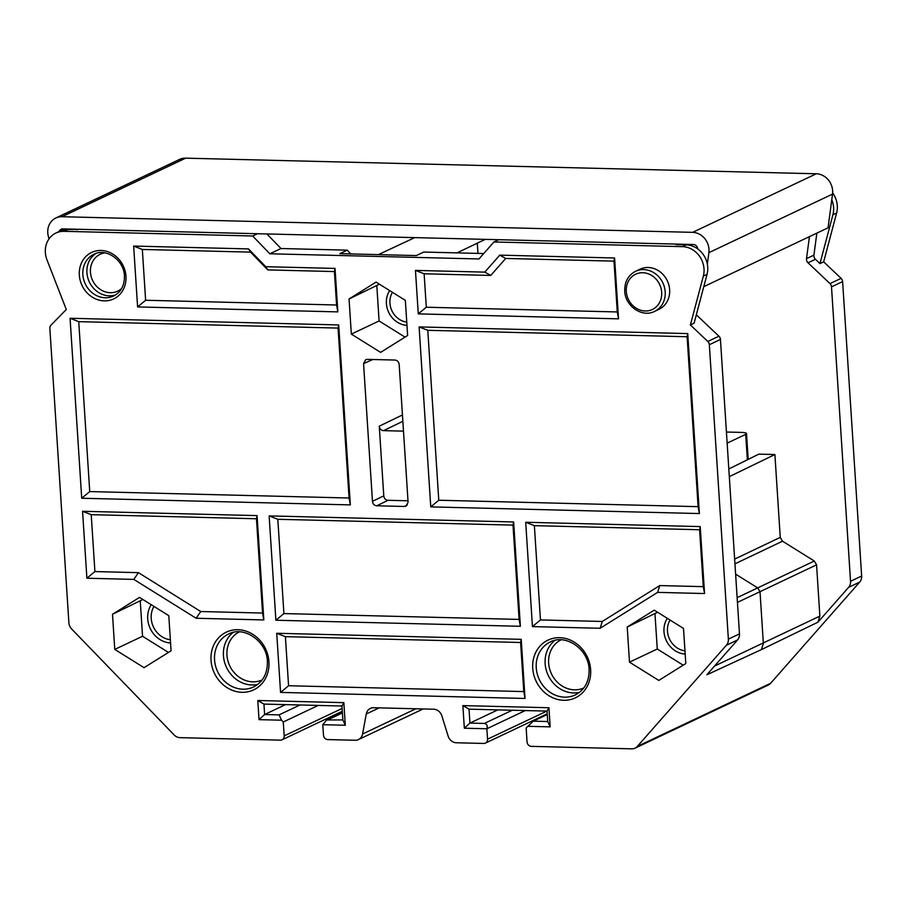 <?xml version="1.0" encoding="UTF-8"?>
<svg xmlns="http://www.w3.org/2000/svg" width="907" height="907" viewBox="0 0 907 907"><rect width="100%" height="100%" fill="white"/><g stroke="black" fill="none" stroke-linecap="round" stroke-linejoin="round"><path stroke-width="1.36" d="M430.757 506.888L419.113 326.917L687.733 333.583L699.376 513.555L430.757 506.888L438.773 500.233L427.787 330.307L687.121 336.735L698.107 506.662L438.773 500.233M699.376 513.555L698.107 506.662M300.002 704.977L279.095 714.875L281.544 720.203L283.267 721.983L284.174 735.894A4.433 3.934 64.7 0 1 280.433 740.135L180.017 737.652A8.866 7.868 64.7 0 1 174.167 734.965L71.642 629.005A8.866 7.868 64.7 0 1 68.887 622.792L49.851 328.368A4.433 3.934 64.7 0 1 50.962 325.182L66.29 309.502L46.971 259.844A22.176 19.671 64.7 0 1 45.35 252.554A22.176 19.671 64.7 0 1 55.962 233.008A22.176 19.671 64.7 0 1 64.046 231.319L252.645 235.99L269.855 253.779L478.964 258.96L493.918 241.976L682.518 246.647A22.176 19.671 64.7 0 1 704.025 268.88A22.176 19.671 64.7 0 1 703.344 276.113L690.386 324.967L707.811 341.463A4.433 3.934 64.7 0 1 709.331 344.717L728.366 639.14A8.866 7.868 64.7 0 1 726.416 645.228L637.292 746.438A8.866 7.868 64.7 0 1 635.002 748.173A8.866 7.868 64.7 0 1 631.771 748.842L531.355 746.359A4.433 3.934 64.7 0 1 527.046 741.915L526.151 728.004L533.237 721.178L547.261 714.535M379.183 707.868L366.269 713.979A8.866 7.868 -115.3 0 1 370.385 708.401A8.866 7.868 -115.3 0 1 373.627 707.721L433.659 709.217A8.866 7.868 -115.3 0 1 441.845 715.85L448.149 736.121A8.866 7.868 64.7 0 0 456.334 742.765L483.794 743.445A4.433 3.934 64.7 0 0 487.535 739.194L486.855 728.763L464.339 728.208L462.876 705.601L548.928 707.732L550.164 726.858L527.647 726.303M366.269 713.979L362.585 734.001A8.866 7.868 64.7 0 1 358.458 739.579A8.866 7.868 64.7 0 1 355.227 740.259L327.767 739.579A4.433 3.934 64.7 0 1 323.47 735.124L322.79 724.693L345.306 725.249L343.844 702.653L257.792 700.51L259.028 719.648L281.544 720.203M139.519 597.396L112.502 614.277L114.77 649.412L144.054 667.677L171.072 650.807L168.804 615.672L139.519 597.396M654.23 610.162L627.213 627.032L629.492 662.167L658.777 680.431L685.783 663.561L683.515 628.426L654.23 610.162M376.065 282.088L349.059 298.97L351.326 334.105L380.611 352.37L407.628 335.499L405.35 300.364L376.065 282.088M654.582 311.384L659.026 309.276A22.176 19.671 -115.3 0 0 669.638 289.73A22.176 19.671 -115.3 0 0 640.047 269.186L635.603 271.295C628.143 275.263 624.526 281.862 624.742 291.068C625.127 306.215 642.337 317.915 654.582 311.384A22.176 19.671 -115.3 0 0 665.205 291.839A22.176 19.671 -115.3 0 0 635.603 271.295M248.495 248.915L265.706 266.692L335.034 268.415L337.846 311.883L137.592 306.929L133.658 246.069L248.495 248.915L250.593 252.135L267.803 269.912L334.422 271.567L336.588 305.001L145.619 300.262L142.331 249.448L250.593 252.135M81.709 498.238L70.077 318.266L338.696 324.933L350.329 504.893L81.709 498.238L89.736 491.583L78.75 321.656L338.073 328.085L349.07 498.011L350.329 504.893M484.803 272.123L499.757 255.139L614.595 257.985L618.529 318.845L418.274 313.879L415.463 270.411L484.803 272.123L490.744 275.445L505.709 258.45L613.982 261.137L617.27 311.951L426.29 307.224L424.136 273.789L490.744 275.445M280.558 692.404L276.726 633.279L521.219 639.333L525.04 698.458L280.558 692.404L288.573 685.737L285.399 636.657L520.607 642.485L521.219 639.333M269.141 515.902L513.634 521.967L520.38 626.295L275.887 620.241L269.141 515.902L277.814 519.292L513.011 525.119L519.11 619.413L283.914 613.574L277.814 519.292M86.891 578.224L82.56 511.287L257.078 515.607L263.824 619.934L196.127 618.257L200.742 611.522L138.431 572.646L133.805 579.392L86.891 578.224L94.906 571.569L91.222 514.666L256.466 518.759L262.554 613.053L200.742 611.522M133.805 579.392L196.127 618.257M657.62 592.373L600.139 628.279L532.443 626.601L525.697 522.262L700.215 526.593L704.546 593.541L657.62 592.373L659.752 585.571L602.271 621.465L540.459 619.934L534.37 525.652L699.603 529.745L703.276 586.648L659.752 585.571M407.368 504.938L404.341 506.469L406.053 506.106L408.082 502.217L399.182 364.501C398.819 361.791 397.379 360.317 394.874 360.045L367.301 359.365L365.748 359.648L363.56 363.616L372.471 501.333C372.834 504.031 374.262 505.516 376.768 505.777L388.071 500.301L407.991 500.789M404.341 506.469L376.768 505.777M682.518 246.647L686.214 244.89A22.176 19.671 -115.3 0 1 707.732 267.123A22.176 19.671 -115.3 0 1 707.041 274.356L694.093 323.209L690.386 324.967M735.611 574.142L757.764 587.951L760.021 591.772L763.365 643.517L761.404 649.616L706.848 674.797L737.516 639.968A8.866 7.868 -115.3 0 0 739.477 633.88L720.441 339.456A4.433 3.934 -115.3 0 0 718.911 336.202L696.95 315.398A4.433 3.934 64.7 0 1 696.349 314.706M686.214 244.89L676.112 244.641L677.212 244.119L693.424 244.516A4.433 3.934 64.7 0 1 697.721 248.903M493.918 241.976L498.737 239.697L677.212 244.119M59.238 231.455A4.433 3.934 64.7 0 1 62.764 228.893L498.737 239.697M707.347 264.152L708.866 252.668A16.859 14.954 -115.3 0 0 692.631 232.351L61.982 216.716A16.859 14.954 -115.3 0 0 55.837 217.997A16.859 14.954 -115.3 0 0 48.332 236.296L49.001 238.904M703.889 286.249L704.943 282.27M266.862 233.949L280.966 248.518L347.29 250.162L350.726 253.937M78.977 229.29L67.753 229.562A22.176 19.671 -115.3 0 0 59.669 231.251L55.962 233.008M252.645 235.99L257.463 233.711M280.966 248.518L269.855 253.779M483.726 253.541L423.739 252.055L416.336 255.57L339.876 253.665L347.29 250.162M378.4 254.629L414.726 237.611M485.302 239.357L457.003 252.883M318.21 705.431L283.267 721.983M285.524 704.626L264.617 714.523L263.948 704.081L341.962 706.02L342.857 719.931L326.599 719.977L322.79 724.693M279.095 714.875L264.617 714.523L259.028 719.648M525.278 710.566L486.855 728.763C487.751 725.793 486.923 724.013 484.406 723.435L469.928 723.083L469.032 709.172L547.046 711.099L547.715 721.53L533.237 721.178M497.796 709.886L469.928 723.083L464.339 728.208M635.002 748.173L768.286 685.046A8.866 7.868 -115.3 0 0 770.576 683.322L859.689 582.113A8.866 7.868 -115.3 0 0 861.65 576.024L842.614 281.589A4.433 3.934 -115.3 0 0 841.084 278.347L823.669 261.84L836.617 212.986A22.176 19.671 -115.3 0 0 837.308 205.764A22.176 19.671 -115.3 0 0 832.637 192.896M809.441 236.636L806.516 258.642A4.433 3.934 -115.3 0 0 808.012 262.792L829.984 283.608A4.433 3.934 64.7 0 1 831.504 286.85L850.539 581.285A8.866 7.868 64.7 0 1 848.589 587.373L817.921 622.202L819.871 616.114L816.561 564.834L814.305 561.025L782.514 541.196L780.258 537.375L774.895 454.532L758.819 454.135L728.809 468.976M689.048 245.173L688.288 244.391M477.309 243.076L477.978 253.404M727.142 443.149L745.701 434.351A8.866 1.678 176.3 0 0 746.518 433.58L748.184 459.396M726.428 432.038L741.37 432.401A8.866 1.678 176.3 0 1 746.518 433.58M748.162 459.078L748.785 459.089M704.399 286.374L828.057 227.816L832.524 194.109A16.859 14.954 -115.3 0 0 816.289 173.781L185.64 158.158A16.859 14.954 -115.3 0 0 179.484 159.439L55.837 217.997M831.776 199.733A22.176 19.671 64.7 0 1 833.601 207.51A22.176 19.671 64.7 0 1 832.921 214.744L819.962 263.597L815.416 259.289A4.433 3.934 64.7 0 1 813.919 255.139L816.844 233.122M819.962 263.597L823.669 261.84M627.213 627.032L657.586 612.248M683.186 665.182L657.258 649.015L654.99 613.88M629.492 662.167L657.258 649.015M112.502 614.277L142.875 599.493M168.464 652.428L142.546 636.261L140.268 601.126M114.77 649.412L142.546 636.261M349.059 298.97L379.432 284.186M405.021 337.121L379.092 320.953L376.824 285.818M351.326 334.105L379.092 320.953M729.307 476.651L774.895 454.532M547.715 721.53L550.164 726.858M547.046 711.099L548.928 707.732M469.032 709.172L462.876 705.601M342.857 719.931L345.306 725.249M341.962 706.02L343.844 702.653M263.948 704.081L257.792 700.51M133.658 246.069L142.331 249.448M265.706 266.692L267.803 269.912M335.034 268.415L334.422 271.567M337.846 311.883L336.588 305.001M137.592 306.929L145.619 300.262M70.077 318.266L78.75 321.656M338.696 324.933L338.073 328.085M89.736 491.583L349.07 498.011M614.595 257.985L613.982 261.137M499.757 255.139L505.709 258.45M618.529 318.845L617.27 311.951M418.274 313.879L426.29 307.224M415.463 270.411L424.136 273.789M687.733 333.583L687.121 336.735M419.113 326.917L427.787 330.307M276.726 633.279L285.399 636.657M525.04 698.458L523.781 691.576L520.607 642.485M523.781 691.576L288.573 685.737M513.634 521.967L513.011 525.119M520.38 626.295L519.11 619.413M275.887 620.241L283.914 613.574M82.56 511.287L91.222 514.666M257.078 515.607L256.466 518.759M263.824 619.934L262.554 613.053M94.906 571.569L138.431 572.646M700.215 526.593L699.603 529.745M525.697 522.262L534.37 525.652M704.546 593.541L703.276 586.648M600.139 628.279L602.271 621.465M532.443 626.601L540.459 619.934M388.071 500.301C385.566 500.04 384.137 498.555 383.774 495.857L379.262 426.199C379.625 428.898 381.065 430.383 383.57 430.644L403.49 431.131M211.025 660.296A31.938 28.332 -115.3 0 0 242.01 692.313A31.938 28.332 -115.3 0 0 268.937 661.725A31.938 28.332 -115.3 0 0 237.963 629.719A31.938 28.332 -115.3 0 0 211.025 660.296M532.726 668.266A31.938 28.332 -115.3 0 0 563.701 700.283A31.938 28.332 -115.3 0 0 590.638 669.706A31.938 28.332 -115.3 0 0 559.653 637.689A31.938 28.332 -115.3 0 0 532.726 668.266M79.328 275.104A25.725 22.822 -115.3 0 0 104.282 300.886A25.725 22.822 -115.3 0 0 125.971 276.25A25.725 22.822 -115.3 0 0 101.017 250.468A25.725 22.822 -115.3 0 0 79.328 275.104M696.95 315.398L696.054 315.817M707.811 341.463L718.911 336.202M707.041 274.356L703.344 276.113M69.692 229.063L68.581 229.584M67.753 229.562L64.046 231.319M284.174 735.894L342.12 708.446M342.404 712.925L328.379 719.568M362.585 734.001L415.86 708.775M487.535 739.194L546.853 711.099M484.406 723.435L512.274 710.238M637.292 746.438L770.576 683.322M761.404 649.616L817.921 622.202M859.689 582.113L848.589 587.373M737.516 639.968L726.416 645.228M819.871 616.114L714.546 666.055M737.436 602.395L816.561 564.834M850.539 581.285L861.65 576.024M842.614 281.589L831.504 286.85M829.984 283.608L841.084 278.347M815.416 259.289L808.012 262.792M806.516 258.642L813.919 255.139M832.524 194.109L708.866 252.668M816.289 173.781L692.631 232.351M185.64 158.158L61.982 216.716M682.699 244.255L681.588 244.777M836.617 212.986L832.921 214.744M683.062 628.143A19.126 16.961 -115.3 0 0 683.617 629.968M670.08 620.037A19.727 17.494 -115.3 0 0 667.484 631.181A19.727 17.494 -115.3 0 0 684.966 650.841M685.17 654.06A22.392 19.852 64.7 0 1 663.981 631.646A22.392 19.852 64.7 0 1 667.337 618.336M153.963 606.409A21.428 19.002 -115.3 0 0 151.22 618.393A21.428 19.002 -115.3 0 0 170.357 639.752M170.561 642.972A24.092 21.371 64.7 0 1 147.716 618.846A24.092 21.371 64.7 0 1 151.22 604.708M392.459 292.315A19.07 16.916 -115.3 0 0 389.931 303.131A19.07 16.916 -115.3 0 0 406.767 322.121M406.971 325.364A21.734 19.274 64.7 0 1 386.405 303.596A21.734 19.274 64.7 0 1 389.715 290.603M814.305 561.025L737.13 597.668M734.953 563.848L782.514 541.196M780.258 537.375L734.647 559.109M747.357 459.804L745.701 434.351M728.366 639.14L739.477 633.88M720.441 339.456L709.331 344.717M626.295 291.419A19.512 17.312 64.7 0 1 642.746 272.735A19.512 17.312 64.7 0 1 661.679 292.303A19.512 17.312 64.7 0 1 645.217 310.988A19.512 17.312 64.7 0 1 626.295 291.419M402.447 414.952L379.262 426.199M383.774 495.857L372.471 501.333M363.56 363.616L372.822 359.501M383.57 430.644L402.855 421.29M214.551 659.831A29.273 25.963 -115.3 0 0 253.62 686.95C263.041 681.996 267.633 673.47 267.395 661.373C266.862 641.113 243.949 625.592 228.564 634.027A29.273 25.963 -115.3 0 0 214.551 659.831M233.212 632.417A29.273 25.963 -115.3 0 0 223.439 655.625A29.273 25.963 -115.3 0 0 257.815 684.366M239.369 631.862A26.609 23.605 -115.3 0 0 226.965 655.16A26.609 23.605 -115.3 0 0 262.146 679.955M536.252 667.801A29.273 25.963 -115.3 0 0 575.321 694.921C584.743 689.966 589.335 681.452 589.085 669.355C588.552 649.095 565.651 633.562 550.266 641.997A29.273 25.963 -115.3 0 0 536.252 667.801M554.903 640.399A29.273 25.963 -115.3 0 0 545.141 663.595A29.273 25.963 -115.3 0 0 579.505 692.347M561.059 639.832A26.609 23.605 -115.3 0 0 548.656 663.13A26.609 23.605 -115.3 0 0 583.847 687.937M82.854 274.628A23.06 20.464 -115.3 0 0 113.636 295.999C121.005 292.156 124.599 285.456 124.429 275.898C123.998 259.844 105.836 247.679 93.886 254.3A23.06 20.464 -115.3 0 0 82.854 274.628M95.972 253.472A23.06 20.464 -115.3 0 0 86.925 272.701A23.06 20.464 -115.3 0 0 115.597 294.911M104.827 252.872A20.407 18.095 -115.3 0 0 90.451 272.236A20.407 18.095 -115.3 0 0 102.208 290.58A20.407 18.095 -115.3 0 0 121.674 288.449M78.115 229.267L77.004 229.8M342.302 711.269L282.043 739.795M326.883 719.852L342.381 712.517M358.458 739.579L423.127 708.957M485.404 743.105L547.216 713.832"/></g></svg>
